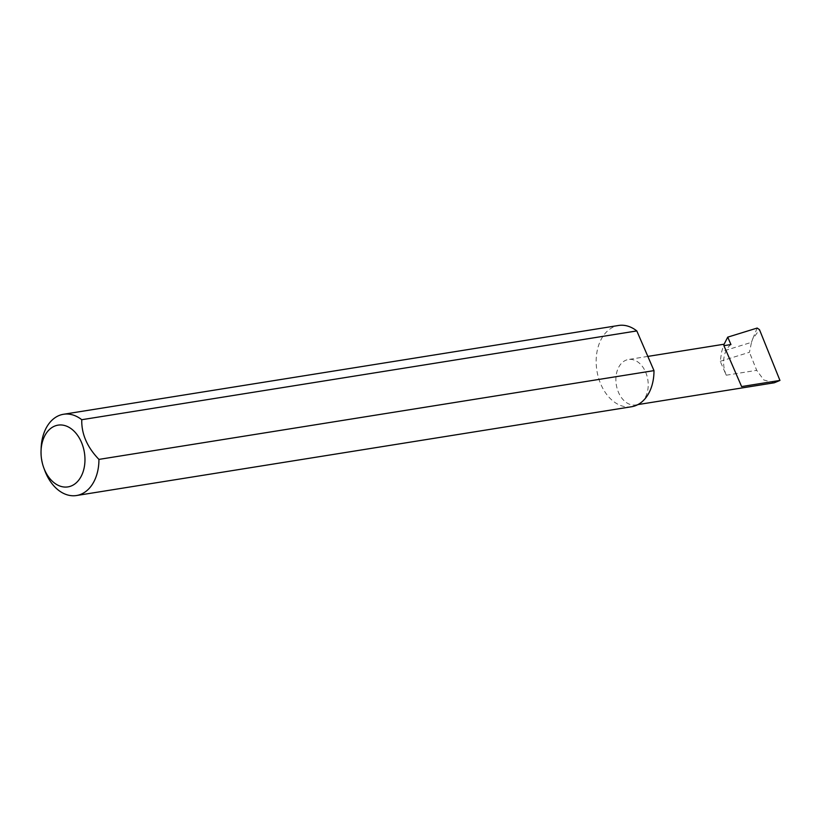 <?xml version="1.0" encoding="UTF-8"?>
<svg xmlns="http://www.w3.org/2000/svg" width="821" height="821" viewBox="0 0 821 821"><rect width="100%" height="100%" fill="white"/><g stroke="black" fill="none" stroke-linecap="round" stroke-linejoin="round"><path stroke-width="0.62" stroke-dasharray="4.11 3.08" d="M724.173 345.631L723.465 344.307M640.903 402.68A23.009 15.958 -99.1 0 0 646.927 375.761A23.009 15.958 -99.1 0 0 628.414 359.506A23.009 15.958 -99.1 0 0 623.201 361.774A23.009 15.958 -99.1 0 0 617.176 388.692A23.009 15.958 -99.1 0 0 635.69 404.948A23.009 15.958 -99.1 0 0 640.903 402.68M44.683 470.279A41.142 28.53 80.9 0 1 41.142 448.184M631.575 406.734A41.142 28.53 80.9 0 1 598.478 377.67A41.142 28.53 80.9 0 1 609.244 329.539A41.142 28.53 80.9 0 1 618.572 325.475M730.936 344.543A23.009 15.958 -99.1 0 0 726.257 375.207L720.233 361.302L721.71 351.532L723.794 344.851M720.233 361.302L749.44 352.291L751.513 342.326L721.71 351.532M751.513 342.326L752.549 339.196L759.487 329.662M774.275 382.781L763.869 380.02L756.705 370.333L749.44 352.291M757.178 328.051L752.549 339.196M741.609 386.568L723.906 345.672M726.257 375.207L756.705 370.333M647.831 356.406L628.414 359.506M637.917 404.589L635.69 404.948"/><path stroke-width="1.23" d="M723.906 345.672L741.609 386.568L779.95 380.441L774.275 382.781L637.917 404.589M75.029 483.815A31.27 21.685 -99.1 0 0 81.382 442.139A31.27 21.685 -99.1 0 0 50.964 428.223A31.27 21.685 -99.1 0 0 41.05 450.914A31.27 21.685 -99.1 0 0 43.739 467.703A31.27 21.685 -99.1 0 0 75.029 483.815M41.05 450.914L41.142 448.184A41.142 28.53 80.9 0 1 54.196 418.32A41.142 28.53 80.9 0 1 63.525 414.266A41.142 28.53 80.9 0 1 81.761 419.716C81.402 433.899 87.129 447.127 98.931 459.401A41.142 28.53 80.9 0 1 85.846 491.461A41.142 28.53 80.9 0 1 76.517 495.525A41.142 28.53 80.9 0 1 44.683 470.279L43.739 467.703M98.931 459.401L653.988 370.62A41.142 28.53 80.9 0 1 640.903 402.68A41.142 28.53 80.9 0 1 631.575 406.734L76.517 495.525M723.794 344.851L727.734 337.144L730.936 344.543L724.173 345.631M727.734 337.144L757.178 328.051L759.487 329.662L779.95 380.441M81.761 419.716L636.809 330.925A41.142 28.53 80.9 0 0 618.572 325.475L63.525 414.266M653.988 370.62L636.809 330.925M723.465 344.307L647.831 356.406"/></g></svg>
